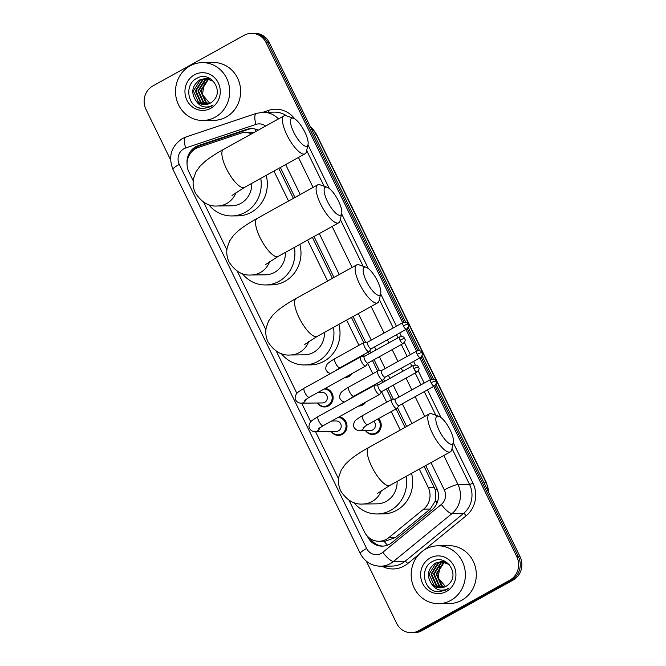 <?xml version="1.0" encoding="UTF-8"?>
<svg xmlns="http://www.w3.org/2000/svg" width="666" height="666" viewBox="0 0 666 666"><rect width="100%" height="100%" fill="white"/><g stroke="black" fill="none" stroke-linecap="round" stroke-linejoin="round"><path stroke-width="1" d="M351.981 373.568A9.257 8.675 89.3 0 1 348.826 376.556A9.257 8.675 89.3 0 1 344.93 377.597A9.257 8.675 89.3 0 1 344.713 377.597M365.859 402.014A9.257 8.675 89.3 0 1 362.695 405.003A9.257 8.675 89.3 0 1 358.799 406.044A9.257 8.675 89.3 0 1 358.591 406.044M378.604 418.606A9.257 8.675 89.3 0 1 376.573 433.449A9.257 8.675 89.3 0 1 372.677 434.49A9.257 8.675 89.3 0 1 365.459 430.527M338.977 416.924A9.257 8.675 89.3 0 1 346.828 424.3A9.257 8.675 89.3 0 1 342.341 434.374A9.257 8.675 89.3 0 1 338.445 435.414A9.257 8.675 89.3 0 1 331.227 431.443M325.108 388.478A9.257 8.675 89.3 0 1 332.95 395.854A9.257 8.675 89.3 0 1 328.463 405.927A9.257 8.675 89.3 0 1 324.567 406.968A9.257 8.675 89.3 0 1 317.349 402.997M251.54 133.866A17.358 16.259 -90.7 0 0 245.08 132.526A17.358 16.259 -90.7 0 0 240.393 133.325L198.41 147.402A17.358 16.259 -90.7 0 0 195.796 148.56A17.358 16.259 -90.7 0 0 188.894 171.961L193.223 180.844M349.017 500.266L364.444 531.901A17.358 16.259 -90.7 0 0 379.071 541.258L385.273 541.183L395.346 537.604L430.261 509.032L435.447 500.724L435.323 489.91L424.117 466.416M405.07 427.364L396.07 408.916M391.5 399.542L386.355 388.994M383.05 382.226L382.201 380.469M377.63 371.095L372.477 360.547M369.18 353.771L368.323 352.023M363.753 342.649L351.44 317.407M332.392 278.355L312.421 237.404M293.373 198.351L278.763 168.39M253.821 132.609L245.08 132.526M379.071 541.258A17.358 16.259 -90.7 0 0 388.761 537.678L423.676 509.115A17.358 16.259 -90.7 0 0 428.196 487.337L419.297 469.097M400.249 430.036L391.25 411.588M386.68 402.214L381.601 391.808M378.23 384.898L377.372 383.141M372.802 373.768L367.724 363.361M364.36 356.452L363.503 354.695M358.932 345.321L346.62 320.08M327.572 281.027L307.6 240.076M288.553 201.024L273.942 171.07M203.654 202.239L226.881 249.858M237.321 271.253L265.9 329.861M276.34 351.248L296.886 393.381M301.665 403.188L310.756 421.828M315.542 431.635L338.586 478.879M258.225 130.161A17.358 16.259 -90.7 0 0 251.323 128.613A17.358 16.259 -90.7 0 0 246.636 129.412L198.351 145.604A17.358 16.259 -90.7 0 0 195.737 146.761A17.358 16.259 -90.7 0 0 187.054 163.628M192.141 151.332A17.358 16.259 89.3 0 1 197.361 146.745A17.358 16.259 89.3 0 1 199.975 145.588L248.251 129.395A17.358 16.259 89.3 0 1 252.131 128.63M170.554 159.773L145.954 109.341A17.358 16.259 89.3 0 1 152.864 85.939L244.172 35.29A17.358 16.259 89.3 0 1 251.482 33.342A17.358 16.259 89.3 0 1 266.109 42.699L402.68 322.71M433.724 386.372L516.799 556.701A17.358 16.259 89.3 0 1 509.898 580.103L418.581 630.752A17.358 16.259 89.3 0 1 411.28 632.7A17.358 16.259 89.3 0 1 396.653 623.343L366.333 561.18M405.977 329.479L416.55 351.157M419.855 357.925L430.427 379.603M405.727 322.277L269.347 42.657A17.358 16.259 89.3 0 0 254.72 33.3L253.105 33.317A17.358 16.259 89.3 0 1 267.724 42.674L404.054 322.186L267.724 42.674A17.358 16.259 89.3 0 0 253.105 33.317L251.482 33.342M435.93 384.199L520.046 556.659A17.358 16.259 89.3 0 1 513.136 580.061L421.828 630.71L420.204 630.727A17.358 16.259 89.3 0 1 412.895 632.683A17.358 16.259 89.3 0 0 420.204 630.727L511.513 580.078L420.204 630.727L418.581 630.752M520.046 556.659L518.423 556.676A17.358 16.259 89.3 0 1 511.513 580.078A17.358 16.259 89.3 0 0 518.423 556.676L434.965 385.572L518.423 556.676L516.799 556.701M407.217 328.679L417.923 350.632L407.217 328.679M421.095 357.126L431.801 379.079L421.095 357.126M367.307 536.097L367.649 536.788A17.358 16.259 -90.7 0 0 382.276 546.145A17.358 16.259 -90.7 0 0 391.966 542.574L432.117 509.715A17.358 16.259 -90.7 0 0 436.638 487.937L425.707 465.542M406.66 426.481L397.494 407.684M393.356 399.209L387.945 388.111M384.64 381.343L383.616 379.237M379.487 370.762L374.067 359.665M370.771 352.897L369.738 350.782M365.609 342.316L353.03 316.525M333.982 277.472L314.011 236.522M294.963 197.469L280.353 167.507M383.083 546.112A17.358 16.259 89.3 0 1 370.346 538.677M421.828 630.71A17.358 16.259 89.3 0 1 414.518 632.658L411.28 632.7M408.175 327.306L419.597 350.724M422.053 355.752L433.474 379.17M215.126 117.224A28.929 27.098 89.3 0 1 202.947 120.479A28.929 27.098 89.3 0 1 176.324 98.568A28.929 27.098 89.3 0 1 190.085 65.876A28.929 27.098 89.3 0 1 202.264 62.629A28.929 27.098 89.3 0 1 228.879 84.54A28.929 27.098 89.3 0 1 215.126 117.224M202.264 62.629L213.203 62.496A28.929 27.098 89.3 0 1 239.818 84.407A28.929 27.098 89.3 0 1 226.065 117.099A28.929 27.098 89.3 0 1 213.886 120.346L202.947 120.479M205.761 78.446L200.383 79.912L193.381 90.934L198.61 102.539L204.945 104.604M213.486 81.285L205.436 78.446L199.742 79.912C191.983 85.706 190.709 92.632 195.921 100.716A13.079 12.246 89.3 0 0 204.787 104.604A13.079 12.246 89.3 0 0 210.29 103.13A13.079 12.246 89.3 0 0 213.395 100.674C224.359 90.434 210.09 70.588 197.327 78.072C183.749 83.908 187.371 106.951 201.24 108.458L203.438 108.6L210.623 106.677L213.103 104.978L210.581 106.244C204.479 108.192 199.592 106.344 195.921 100.716M208.333 78.413L207.367 78.488M207.043 78.53L202.955 79.878L195.954 90.901L201.182 102.514L206.252 104.495M208.649 78.405L207.043 78.463M206.726 78.496L202.314 79.887L195.304 90.909L200.541 102.522L205.927 104.537M208.333 78.754L205.528 79.845L198.526 90.867L203.754 102.481L207.559 104.229M208.017 78.688L204.887 79.853L197.885 90.876L203.113 102.489L207.234 104.312M209.624 79.129L208.1 79.82L201.099 90.842L206.327 102.447L208.866 103.804M209.307 79.021L207.459 79.82L200.458 90.851L205.686 102.456L208.541 103.929M194.439 74.817A18.864 17.666 89.3 0 1 218.273 82.859A18.864 17.666 89.3 0 1 210.772 108.292A18.864 17.666 89.3 0 1 186.938 100.241A18.864 17.666 89.3 0 1 194.439 74.817M209.807 103.388L202.472 94.672L204.312 82.9M199.117 107.892L203.555 108.591M293.739 132.251A15.909 4.97 61 0 0 308.025 144.53A15.909 4.97 61 0 0 304.878 132.118A15.909 4.97 61 0 0 293.448 118.248A15.909 4.97 61 0 0 293.739 132.251M308.025 144.53L306.393 151.681A21.695 6.785 -119 0 1 305.028 153.821A21.695 6.785 -119 0 1 286.904 134.94A21.695 6.785 -119 0 1 283.982 115.876A21.695 6.785 -119 0 1 286.513 115.851L293.448 118.248M232.059 195.438L244.472 187.412A21.695 6.785 61 0 1 226.348 168.531A21.695 6.785 61 0 1 223.426 149.467C215.942 153.588 209.74 157.642 204.82 161.647L200.041 166.159L195.954 171.92L193.573 178.505C192.582 183.5 193.19 188.336 195.404 193.023C201.557 202.364 208.924 206.685 217.524 205.985L231.71 205.819A21.695 20.321 -90.7 0 0 240.842 203.38A21.695 20.321 -90.7 0 0 251.756 183.366M260.756 178.38A31.818 29.803 89.3 0 1 245.23 212.362A31.818 29.803 89.3 0 1 231.826 215.942A31.818 29.803 89.3 0 1 208.699 204.645M266.192 175.366A31.818 29.803 89.3 0 1 251.307 212.287A31.818 29.803 89.3 0 1 237.904 215.867L231.826 215.942M327.397 201.265A15.909 4.97 61 0 0 341.683 213.545A15.909 4.97 61 0 0 338.536 201.132A15.909 4.97 61 0 0 327.114 187.263A15.909 4.97 61 0 0 327.397 201.265M341.683 213.545L340.051 220.696A21.695 6.785 -119 0 1 338.686 222.835A21.695 6.785 -119 0 1 320.562 203.954A21.695 6.785 -119 0 1 317.64 184.89A21.695 6.785 -119 0 1 320.18 184.865L327.114 187.263M265.726 264.452L278.13 256.427A21.695 6.785 61 0 1 260.006 237.546A21.695 6.785 61 0 1 257.084 218.481C249.6 222.602 243.398 226.656 238.478 230.652L233.699 235.173L229.62 240.925L227.239 247.519C226.24 252.514 226.856 257.351 229.062 262.038C235.215 271.378 242.59 275.699 251.182 275L265.368 274.825A21.695 20.321 -90.7 0 0 274.5 272.394A21.695 20.321 -90.7 0 0 285.423 252.381M294.422 247.394A31.818 29.803 89.3 0 1 278.887 281.377A31.818 29.803 89.3 0 1 265.484 284.956A31.818 29.803 89.3 0 1 242.366 273.659M299.85 244.38A31.818 29.803 89.3 0 1 284.965 281.302A31.818 29.803 89.3 0 1 271.57 284.882L265.484 284.956M366.417 281.268A15.909 4.97 61 0 0 380.702 293.54A15.909 4.97 61 0 0 377.555 281.135A15.909 4.97 61 0 0 366.134 267.266A15.909 4.97 61 0 0 366.417 281.268M380.702 293.54L379.071 300.699A21.695 6.785 -119 0 1 377.705 302.839A21.695 6.785 -119 0 1 359.582 283.957A21.695 6.785 -119 0 1 356.66 264.893A21.695 6.785 -119 0 1 359.199 264.868L366.134 267.266M304.745 344.447L317.149 336.43A21.695 6.785 61 0 1 299.026 317.54A21.695 6.785 61 0 1 296.104 298.476C288.619 302.597 282.417 306.66 277.497 310.656L272.719 315.176L268.639 320.929L266.258 327.522C265.259 332.517 265.876 337.354 268.082 342.041C274.234 351.382 281.61 355.702 290.201 354.995L304.387 354.828A21.695 20.321 -90.7 0 0 313.52 352.389A21.695 20.321 -90.7 0 0 324.442 332.384M333.441 327.389A31.818 29.803 89.3 0 1 317.907 361.38A31.818 29.803 89.3 0 1 304.504 364.951A31.818 29.803 89.3 0 1 281.385 353.663M338.869 324.375A31.818 29.803 89.3 0 1 323.984 361.305A31.818 29.803 89.3 0 1 310.589 364.885L304.504 364.951M439.094 430.278A15.909 4.97 61 0 0 453.388 442.557A15.909 4.97 61 0 0 450.241 430.144A15.909 4.97 61 0 0 438.811 416.283A15.909 4.97 61 0 0 439.094 430.278M453.388 442.557L451.748 449.708A21.695 6.785 -119 0 1 450.382 451.848A21.695 6.785 -119 0 1 432.259 432.967A21.695 6.785 -119 0 1 429.337 413.902A21.695 6.785 -119 0 1 431.876 413.877L438.811 416.283M377.422 493.464L389.826 485.439A21.695 6.785 61 0 1 371.711 466.558A21.695 6.785 61 0 1 368.781 447.494C361.297 451.615 355.095 455.669 350.174 459.673L345.396 464.194L341.317 469.946L338.936 476.54C337.945 481.526 338.553 486.363 340.759 491.05C346.911 500.391 354.287 504.711 362.887 504.012L377.064 503.846A21.695 20.321 -90.7 0 0 386.197 501.406A21.695 20.321 -90.7 0 0 397.119 481.401M406.118 476.406A31.818 29.803 89.3 0 1 390.584 510.389A31.818 29.803 89.3 0 1 377.189 513.969A31.818 29.803 89.3 0 1 354.062 502.672M411.546 473.393A31.818 29.803 89.3 0 1 396.661 510.322A31.818 29.803 89.3 0 1 383.266 513.894L377.189 513.969M317.707 392.582L322.369 392.524A5.203 4.878 89.3 0 1 324.683 402.356A5.203 4.878 89.3 0 1 322.494 402.938L301.257 403.188C298.967 403.205 297.178 402.247 295.895 400.316C294.747 398.734 294.863 396.703 296.245 394.214C296.42 393.24 299.084 391.217 304.229 388.145A5.203 1.632 61 0 0 304.936 392.724A5.203 1.632 61 0 0 305.078 393.015A5.203 1.632 61 0 0 309.282 397.252L365.709 365.959A5.203 1.632 61 0 0 365.875 365.809L367.957 363.053M327.372 388.994L324.101 389.036A8.675 8.125 89.3 0 1 331.951 395.687A8.675 8.125 89.3 0 1 327.805 405.411A8.675 8.125 89.3 0 1 324.151 406.393A8.675 8.125 89.3 0 1 317.607 402.997M360.922 356.785A5.203 1.632 61 0 0 360.872 356.785A5.203 1.632 61 0 0 360.656 356.851A5.203 1.632 61 0 0 361.355 361.422A5.203 1.632 61 0 0 365.434 366.025A5.203 1.632 61 0 0 365.709 365.959M364.394 356.468A3.763 1.174 61 0 0 364.235 356.518A3.763 1.174 61 0 0 364.743 359.823A3.763 1.174 61 0 0 367.69 363.145A3.763 1.174 61 0 0 367.89 363.095L403.163 343.523C406.834 339.71 404.395 339.235 404.72 338.586A3.763 0.591 -26 0 0 404.462 338.503A3.763 0.591 154 0 0 400.025 340.251A3.763 1.174 61 0 0 403.163 343.523M331.585 421.029L336.247 420.97A5.203 4.878 89.3 0 1 338.561 430.802A5.203 4.878 89.3 0 1 336.363 431.385L315.135 431.635C312.837 431.651 311.047 430.694 309.765 428.762C308.624 427.181 308.741 425.149 310.115 422.66C310.289 421.686 312.953 419.663 318.107 416.591A5.203 1.632 61 0 0 318.806 421.17A5.203 1.632 61 0 0 318.956 421.461A5.203 1.632 61 0 0 323.16 425.699L379.578 394.405A5.203 1.632 61 0 0 379.753 394.255L381.834 391.5M341.242 417.44L337.978 417.482A8.675 8.125 89.3 0 1 345.829 424.134A8.675 8.125 89.3 0 1 341.683 433.866A8.675 8.125 89.3 0 1 338.028 434.84A8.675 8.125 89.3 0 1 331.485 431.443M374.8 385.231A5.203 1.632 61 0 0 374.75 385.231A5.203 1.632 61 0 0 374.525 385.298A5.203 1.632 61 0 0 375.233 389.876A5.203 1.632 61 0 0 379.304 394.472A5.203 1.632 61 0 0 379.578 394.405M378.271 384.915A3.763 1.174 61 0 0 378.113 384.965A3.763 1.174 61 0 0 378.621 388.27A3.763 1.174 61 0 0 381.568 391.591A3.763 1.174 61 0 0 381.76 391.541L417.041 371.969C420.704 368.156 418.265 367.682 418.589 367.033A3.763 0.591 -26 0 0 418.34 366.949A3.763 0.591 154 0 0 413.894 368.698A3.763 1.174 61 0 0 417.041 371.969M364.277 342.441A5.203 1.632 61 0 0 364.227 342.441A5.203 1.632 61 0 0 364.011 342.507A5.203 1.632 61 0 0 364.901 347.469A5.203 1.632 61 0 0 368.789 351.681A5.203 1.632 61 0 0 369.064 351.615A5.203 1.632 61 0 0 369.23 351.457L371.312 348.709M349.983 374.683A8.675 8.125 89.3 0 1 348.168 376.049A8.675 8.125 89.3 0 1 346.079 376.848M367.749 342.124A3.763 1.174 61 0 0 367.59 342.166A3.763 1.174 61 0 0 368.098 345.471A3.763 1.174 61 0 0 371.045 348.793A3.763 1.174 61 0 0 371.245 348.751L406.518 329.179C410.189 325.366 407.75 324.891 408.075 324.242A3.763 0.591 -26 0 0 407.817 324.159A3.763 0.591 154 0 0 403.38 325.907A3.763 1.174 61 0 0 406.518 329.179M378.155 370.887A5.203 1.632 61 0 0 378.105 370.887A5.203 1.632 61 0 0 377.88 370.954A5.203 1.632 61 0 0 378.779 375.915A5.203 1.632 61 0 0 382.659 380.128A5.203 1.632 61 0 0 382.933 380.061A5.203 1.632 61 0 0 383.108 379.911L385.189 377.156M363.852 403.13A8.675 8.125 89.3 0 1 362.046 404.495A8.675 8.125 89.3 0 1 359.948 405.294M381.626 370.571A3.763 1.174 61 0 0 381.468 370.621A3.763 1.174 61 0 0 381.976 373.917A3.763 1.174 61 0 0 384.923 377.247A3.763 1.174 61 0 0 385.115 377.197L420.388 357.625C424.059 353.812 421.62 353.338 421.944 352.689A3.763 0.591 -26 0 0 421.695 352.605A3.763 0.591 154 0 0 417.249 354.354A3.763 1.174 61 0 0 420.388 357.625M373.718 421.312A5.203 4.878 89.3 0 1 370.604 430.469L359.665 430.594C357.367 430.611 355.577 429.653 354.295 427.722C353.147 426.14 353.263 424.109 354.645 421.62C354.82 420.646 357.484 418.623 362.637 415.551A5.203 1.632 61 0 0 363.478 420.421A5.203 1.632 61 0 0 367.416 424.725A5.203 1.632 61 0 0 367.682 424.658L396.811 408.508A5.203 1.632 61 0 0 396.978 408.358L399.059 405.602M392.033 399.334A5.203 1.632 61 0 0 391.974 399.334A5.203 1.632 61 0 0 391.758 399.4A5.203 1.632 61 0 0 392.657 404.362A5.203 1.632 61 0 0 396.536 408.574A5.203 1.632 61 0 0 396.811 408.508M377.83 419.031A8.675 8.125 89.3 0 1 375.915 432.942A8.675 8.125 89.3 0 1 372.261 433.916A8.675 8.125 89.3 0 1 365.717 430.527M395.504 399.017A3.763 1.174 61 0 0 395.346 399.067A3.763 1.174 61 0 0 395.854 402.372A3.763 1.174 61 0 0 398.792 405.694A3.763 1.174 61 0 0 398.992 405.644L434.265 386.072C437.937 382.259 435.497 381.785 435.822 381.135A3.763 0.591 -26 0 0 435.564 381.052A3.763 0.591 154 0 0 431.127 382.8A3.763 1.174 61 0 0 434.265 386.072M450.799 600.416A28.929 27.098 89.3 0 1 438.619 603.671A28.929 27.098 89.3 0 1 411.996 581.759A28.929 27.098 89.3 0 1 425.749 549.067A28.929 27.098 89.3 0 1 437.928 545.82A28.929 27.098 89.3 0 1 464.552 567.732A28.929 27.098 89.3 0 1 450.799 600.416M437.928 545.82L448.867 545.687A28.929 27.098 89.3 0 1 475.491 567.598A28.929 27.098 89.3 0 1 461.738 600.291A28.929 27.098 89.3 0 1 449.558 603.538L438.619 603.671M441.425 561.638L436.055 563.103L429.046 574.125L434.282 585.73L440.617 587.795M449.15 564.477L441.1 561.638L435.406 563.103C427.655 568.897 426.382 575.824 431.593 583.907A13.079 12.246 89.3 0 0 440.451 587.795A13.079 12.246 89.3 0 0 445.962 586.321A13.079 12.246 89.3 0 0 449.067 583.866C460.031 573.626 445.754 553.779 432.992 561.263C419.413 567.099 423.043 590.143 436.904 591.649L439.11 591.791L446.287 589.868L448.767 588.17L446.245 589.435C440.143 591.383 435.264 589.535 431.593 583.907M443.997 561.605L443.032 561.679M442.715 561.721L438.628 563.07L431.618 574.092L436.854 585.705L441.924 587.687M444.322 561.596L442.715 561.654M442.39 561.688L437.978 563.078L430.977 574.1L436.205 585.714L441.6 587.728M444.006 561.946L441.2 563.036L434.19 574.067L439.427 585.672L443.231 587.42M443.681 561.879L440.551 563.045L433.549 574.067L438.777 585.68L442.907 587.504M445.296 562.32L443.772 563.011L436.763 574.034L441.999 585.639L444.538 586.996M444.971 562.212L443.131 563.011L436.122 574.042L441.35 585.647L444.205 587.121M430.111 558.008A18.864 17.666 89.3 0 1 453.937 566.058A18.864 17.666 89.3 0 1 446.436 591.483A18.864 17.666 89.3 0 1 422.602 583.433A18.864 17.666 89.3 0 1 430.111 558.008M445.479 586.58L438.145 577.863L439.976 566.092M434.781 591.083L439.219 591.783M387.479 545.163A17.358 4.87 -129.3 0 1 384.057 541.2M255.869 131.468A17.358 5.819 -108.5 0 1 255.561 129.162M437.096 488.969A17.358 2.739 154 0 0 435.323 489.91M194.655 149.251A17.358 5.819 -108.5 0 1 194.614 148.668M437.187 502.738A17.358 4.87 -129.3 0 1 435.447 500.724M434.282 487.262L428.196 487.337M430.261 509.032L423.676 509.115M395.346 537.604L388.761 537.678M265.576 126.082A11.572 10.839 -90.7 0 0 255.952 124.4L185.639 147.994A11.572 10.839 -90.7 0 0 183.891 148.759A11.572 10.839 -90.7 0 0 179.287 164.36L366.625 548.451A11.572 10.839 -90.7 0 0 381.243 553.388A11.572 10.839 -90.7 0 0 382.833 552.305L441.317 504.453A11.572 10.839 -90.7 0 0 444.322 489.935L430.994 462.604M185.639 147.994A11.572 3.879 -108.5 0 1 186.005 136.971L182.334 138.595C171.162 146.295 168.032 156.56 172.944 169.389A11.572 1.823 -26 0 1 179.287 164.36M443.814 455.494L457.992 484.557A23.143 21.678 89.3 0 1 451.973 513.594L393.489 561.446A23.143 21.678 89.3 0 1 390.301 563.611A23.143 21.678 89.3 0 1 380.561 566.217L392.108 566.075A23.143 21.678 -90.7 0 0 401.848 563.478A23.143 21.678 -90.7 0 0 405.036 561.313L463.519 513.461A23.143 21.678 -90.7 0 0 469.538 484.423L452.023 448.509M419.114 554.262L407.7 563.594A2.889 0.808 50.7 0 0 405.036 561.313L393.489 561.446A11.572 3.247 -129.3 0 1 382.833 552.305M278.48 118.931A23.143 21.678 89.3 0 0 262.995 112.254L268.49 110.406A26.032 24.384 89.3 0 1 294.822 118.939M307.967 144.797L329.295 188.536M341.625 213.811L368.315 268.54M380.644 293.814L396.428 326.173M399.733 332.942L401.456 336.48M404.37 342.457L410.306 354.62M413.603 361.388L415.326 364.926M418.248 370.904L424.175 383.067M427.48 389.843L441 417.549M453.321 442.823L472.952 483.075A26.032 24.384 89.3 0 1 466.183 515.742L424.708 549.683M407.7 563.594A26.032 24.384 89.3 0 1 381.951 566.2M266.109 42.699L269.347 42.657M509.898 580.103L513.136 580.061M286.68 115.909A23.143 21.678 -90.7 0 0 274.542 112.121L262.995 112.254L256.327 113.386L186.005 136.971M441.317 504.453A11.572 3.247 -129.3 0 0 451.973 513.594L463.519 513.461A2.889 0.808 50.7 0 1 466.183 515.742M444.322 489.935A11.572 1.823 -26 0 1 457.992 484.557L469.538 484.423A2.889 0.458 154 0 0 472.952 483.075M298.46 157.467L313.07 187.421M332.118 226.482L352.089 267.424M371.137 306.485L384.082 333.025M387.387 339.793L388.877 342.848M392.174 349.617L397.96 361.471M401.257 368.24L402.747 371.295M406.052 378.063L411.829 389.918M415.134 396.686L424.766 416.441M435.797 415.234L424.275 391.616M420.97 384.848L415.193 372.993M411.888 366.225L410.398 363.17M407.101 356.402L401.315 344.547M398.018 337.779L396.528 334.723M393.223 327.955L379.345 299.5M363.12 266.225L340.326 219.497M324.101 186.222L306.668 150.483M411.946 423.551L402.314 403.796M399.009 397.028L393.231 385.181M389.926 378.405L388.436 375.349M385.139 368.581L379.354 356.726M376.057 349.958L374.567 346.903M371.262 340.135L358.316 313.594M339.269 274.534L319.297 233.591M300.249 194.539L285.639 164.577M268.773 112.188A2.889 0.966 71.5 0 0 268.49 110.406M255.952 124.4A11.572 3.879 -108.5 0 1 256.327 113.386M172.944 169.389L360.273 553.479A11.572 1.823 -26 0 1 366.625 548.451M199.975 145.588L198.351 145.604M248.251 129.395L246.636 129.412M313.969 134.141L316.1 134.116A5.786 0.916 -26 0 1 316.492 134.249L486.555 482.917A5.786 0.916 154 0 0 486.155 482.792L316.1 134.116A23.143 21.678 -90.7 0 0 310.306 126.64M488.578 492.141A23.143 21.678 -90.7 0 0 486.155 482.792L484.024 482.817M217.524 205.985A21.695 20.321 -90.7 0 0 226.656 203.546A21.695 20.321 -90.7 0 0 236.114 192.441M251.182 275A21.695 20.321 -90.7 0 0 260.323 272.56A21.695 20.321 -90.7 0 0 269.772 261.455M290.201 354.995A21.695 20.321 -90.7 0 0 299.342 352.555A21.695 20.321 -90.7 0 0 308.791 341.458M362.887 504.012A21.695 20.321 -90.7 0 0 372.019 501.573A21.695 20.321 -90.7 0 0 381.476 490.467M404.72 338.586C403.812 338.186 404.953 335.947 399.517 336.946A3.763 1.174 61 0 0 400.025 340.251M305.919 399.317A5.203 4.878 89.3 0 1 301.257 403.188M418.589 367.033C417.69 366.641 418.822 364.394 413.386 365.393A3.763 1.174 61 0 0 413.894 368.698M319.788 427.763A5.203 4.878 89.3 0 1 315.135 431.635M408.075 324.242C407.167 323.843 408.308 321.603 402.872 322.602A3.763 1.174 61 0 0 403.38 325.907M330.486 373.584L327.855 372.377L326.548 370.829C325.399 369.247 325.516 367.216 326.898 364.727C327.073 363.753 329.737 361.73 334.881 358.658A5.203 1.632 61 0 0 335.731 363.528A5.203 1.632 61 0 0 339.668 367.832A5.203 1.632 61 0 0 339.935 367.765L369.064 351.615M336.571 369.83A5.203 4.878 89.3 0 1 336.43 370.288M421.944 352.689C421.045 352.289 422.177 350.05 416.741 351.049A3.763 1.174 61 0 0 417.249 354.354M344.364 402.031L341.725 400.824L340.418 399.275C339.277 397.694 339.394 395.662 340.767 393.173C340.942 392.199 343.606 390.176 348.759 387.104A5.203 1.632 61 0 0 349.608 391.974A5.203 1.632 61 0 0 353.538 396.278A5.203 1.632 61 0 0 353.812 396.212L382.933 380.061M350.441 398.276A5.203 4.878 89.3 0 1 350.308 398.734M435.822 381.135C434.915 380.736 436.055 378.496 430.619 379.495A3.763 1.174 61 0 0 431.127 382.8M364.319 426.723A5.203 4.878 89.3 0 1 359.665 430.594M360.273 553.479C364.643 561.679 371.403 565.925 380.561 566.217M486.555 482.917L488.969 492.957M310.148 126.315L316.492 134.249M205.436 78.446L206.077 78.438M244.472 187.412L305.028 153.821M223.426 149.467L283.982 115.876M278.13 256.427L338.686 222.835M257.084 218.481L317.64 184.89M317.149 336.43L377.705 302.839M296.104 298.476L356.66 264.893M389.826 485.439L450.382 451.848M368.781 447.494L429.337 413.902M324.151 406.393L327.58 406.352M309.282 397.252L304.695 400.266M304.229 388.145L360.656 356.851M364.31 356.476L360.872 356.785M399.517 336.946L364.235 356.518M338.028 434.84L341.45 434.798M323.16 425.699L318.573 428.721M318.107 416.591L374.525 385.298M378.18 384.923L374.75 385.231M413.386 365.393L378.113 384.965M345.779 377.006L347.935 376.981M339.935 367.765L335.348 370.779M334.881 358.658L364.011 342.507M367.665 342.133L364.227 342.441M402.872 322.602L367.59 342.166M359.657 405.461L361.813 405.428M353.812 396.212L349.225 399.234M348.759 387.104L377.88 370.954M381.535 370.579L378.105 370.887M416.741 351.049L381.468 370.621M372.261 433.916L375.682 433.882M367.682 424.658L363.095 427.68M362.637 415.551L391.758 399.4M395.413 399.026L391.974 399.334M430.619 379.495L395.346 399.067M441.1 561.638L441.749 561.629"/></g></svg>
